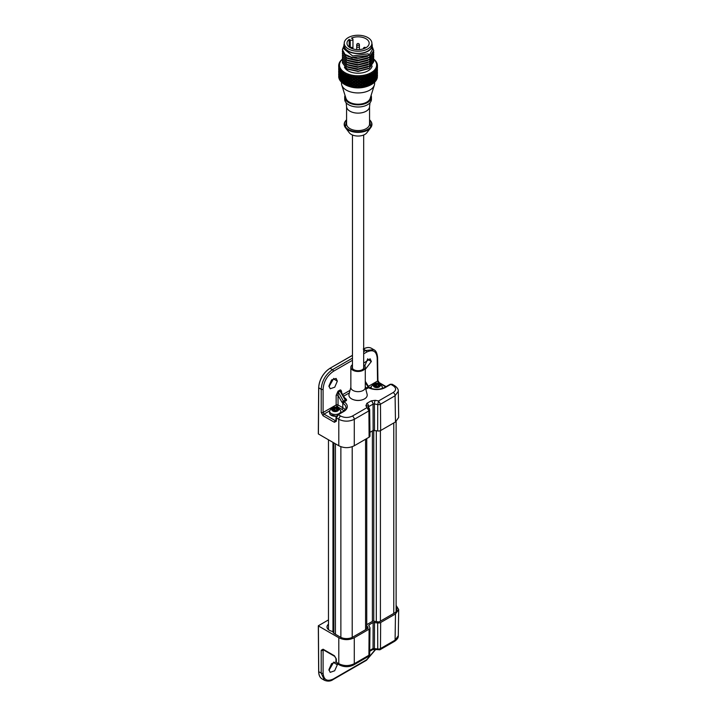 <?xml version="1.0" encoding="UTF-8"?>
<svg xmlns="http://www.w3.org/2000/svg" width="717" height="717" viewBox="0 0 717 717"><rect width="100%" height="100%" fill="white"/><g stroke="black" fill="none" stroke-linecap="round" stroke-linejoin="round"><path stroke-width="1.08" d="M338.998 75.787L338.89 77.508L340.252 77.508L339.455 76.88L340.674 77.033L339.643 76.71L339.338 75.276L339.643 76.71M341.695 70.813L339.338 72.525L339.634 73.959L341.229 73.77L339.634 74.998M338.809 74.962L338.72 73.501L338.72 75.204L339.957 75.24L338.881 74.819L340.243 74.774L339.455 74.129L340.674 74.29L339.634 73.959M338.989 73L339.804 72.955L338.747 72.381L339.347 72.587L339.186 74.398M339.455 74.129L339.186 72.677M339.992 73.681L339.643 72.256M340.665 73.206L341.919 73.242L340.485 74.353L341.229 73.77L340.225 73.501L340.665 73.206L340.243 71.834L339.849 72.094L340.225 73.501M341.901 70.633L340.674 71.548L339.643 71.234L339.652 69.612L339.643 71.234M340.001 70.974L341.238 71.082L339.455 71.386L339.195 69.979L339.455 71.386M343.461 72.381L341.265 73.869L341.919 73.242L340.96 73.026L341.48 72.722L340.978 71.404M340.503 71.673L340.96 73.026M341.355 70.92L340.647 70.589A19.368 11.185 0 0 1 339.894 69.567L340.243 70.822L340.647 70.589M342.412 59.108A19.368 11.185 0 0 0 342.027 59.43L341.659 59.744A19.368 11.185 0 0 0 341.579 59.825L341.624 59.861M339.535 63.177L339.275 62.971A19.368 11.185 0 0 1 339.831 61.922L340.064 61.572A19.368 11.185 0 0 1 340.127 61.483L340.387 61.133A19.368 11.185 0 0 1 341.247 60.147L341.579 59.825M339.275 62.971L339.132 63.347A19.368 11.185 0 0 0 339.096 63.437L338.98 63.804A19.368 11.185 0 0 0 338.747 64.897L338.711 65.283A19.368 11.185 0 0 0 338.702 65.372L338.693 65.749A19.368 11.185 0 0 0 338.8 66.851L338.881 67.228A19.368 11.185 0 0 0 338.899 67.317L338.711 65.767L338.702 67.165M339.007 67.694L339.437 68.76A19.368 11.185 0 0 1 339.007 67.694L338.899 67.317M339.437 68.76L339.634 69.128A19.368 11.185 0 0 0 339.679 69.217L339.634 69.128M342.816 72.65L341.83 72.542L342.376 72.256A19.368 11.185 0 0 1 341.337 71.333L341.023 71.01M342.376 72.256L342.78 72.56A19.368 11.185 0 0 0 342.878 72.632L342.78 72.56M343.291 72.928L343.909 74.075L344.59 73.734A19.368 11.185 0 0 1 343.291 72.928L342.878 72.632M344.59 73.734L345.074 73.994A19.368 11.185 0 0 0 345.191 74.057L345.074 73.994M345.684 74.299L346.419 75.375L347.216 74.962A19.368 11.185 0 0 1 345.684 74.299L345.191 74.057M347.216 74.962L347.763 75.168A19.368 11.185 0 0 0 347.906 75.222L347.763 75.168M348.462 75.41L349.287 76.405L350.165 75.903A19.368 11.185 0 0 1 348.462 75.41L347.906 75.222M350.165 75.903L350.774 76.056A19.368 11.185 0 0 0 350.918 76.092L350.774 76.056M351.527 76.226L352.414 77.14L353.356 76.549A19.368 11.185 0 0 1 351.527 76.226L350.918 76.092M353.356 76.549L354.001 76.629A19.368 11.185 0 0 0 354.153 76.647L354.001 76.629M354.79 76.719L355.722 77.544L356.69 76.853A19.368 11.185 0 0 1 354.79 76.719L354.153 76.647M356.69 76.853L357.344 76.871A19.368 11.185 0 0 0 357.514 76.88L357.344 76.871M358.159 76.88L359.1 77.606L360.068 76.818A19.368 11.185 0 0 1 358.159 76.88L357.514 76.88M360.068 76.818L360.723 76.773A19.368 11.185 0 0 0 360.884 76.764L360.723 76.773M361.52 76.701L362.443 77.337L363.385 76.45A19.368 11.185 0 0 1 361.52 76.701L360.884 76.764M363.385 76.45L364.012 76.343A19.368 11.185 0 0 0 364.164 76.316L364.012 76.343M364.783 76.19L365.652 76.728L366.53 75.76A19.368 11.185 0 0 1 364.783 76.19L364.164 76.316M366.53 75.76L367.122 75.581A19.368 11.185 0 0 0 367.265 75.536L367.122 75.581M366.754 74.989L368.628 75.814L367.265 75.536M367.83 75.357A19.368 11.185 0 0 0 369.434 74.756L369.963 74.523A19.368 11.185 0 0 0 370.089 74.469L369.963 74.523M370.59 74.227L371.289 74.613L371.98 73.475A19.368 11.185 0 0 1 371.764 73.609A19.368 11.185 0 0 1 370.59 74.227L370.089 74.469M342.43 59.26A18.57 10.719 0 0 0 346.428 73.394A18.57 10.719 0 0 0 371.2 72.623A18.57 10.719 0 0 0 373.754 59.305M338.693 65.749L338.8 66.851M340.252 69.325L339.06 69.101L338.89 67.712L338.881 69.334L340.252 69.325M341.238 71.082L340.243 70.822L341.238 71.082M340.423 69.092L339.652 69.612M339.06 71.808L338.881 70.356L338.881 72.059L340.243 72.023L339.186 71.646M338.747 72.381L339.957 72.489L338.881 72.059M338.8 72.211L338.72 70.75L338.72 72.471M338.989 73.035L338.881 74.819M339.06 74.559L338.881 73.098M339.571 75.975L338.72 75.204M339.06 77.284L338.881 75.85M339.356 75.339L339.195 77.131M339.455 76.88L339.186 75.437M339.858 77.597L339.356 78.001L339.652 79.408L339.643 77.75M340.001 79.157L341.238 79.255L340.234 78.987L340.225 77.293L340.234 78.987M340.665 78.7L341.919 78.727L340.96 78.511L340.485 77.104L341.229 76.531L340.225 76.253L341.91 75.984L339.849 77.579M341.48 72.722L342.735 72.704L340.485 74.353L340.951 75.76L342.726 75.402L340.647 76.997M341.919 73.242L339.84 74.828L340.225 76.253M340.665 75.948L340.225 74.532L339.275 74.299M341.471 75.428L340.96 74.048M342.412 74.882L343.649 74.792L342.161 76.047L342.726 75.402L341.812 75.222L342.412 74.882L341.821 73.555M341.265 73.869L341.812 75.222M345.8 73.528L343.201 75.464L343.649 74.792L342.798 74.667L344.698 74.156L343.909 74.075M342.188 73.358L342.798 74.667M348.345 74.64L346.419 75.375M351.178 75.473L349.287 76.405M354.225 76.02L352.414 77.14M360.723 76.145L362.443 77.337M363.824 75.715L365.652 76.728M368.628 75.814L369.434 74.756M369.416 73.976L371.289 74.613M371.98 73.475L372.437 73.197A19.368 11.185 0 0 0 372.544 73.125L372.437 73.197M377.008 68.043A19.368 11.185 0 0 0 377.043 67.954L376.855 68.42A19.368 11.185 0 0 1 376.3 69.477L376.855 68.42M377.16 67.586L377.393 66.493A19.368 11.185 0 0 1 377.16 67.586L377.043 67.954M376.622 66.116L377.429 66.116A19.368 11.185 0 0 0 377.429 66.018L377.429 66.116M377.097 64.198L377.339 64.548A19.368 11.185 0 0 1 377.438 65.641L377.429 66.018M377.259 64.163A19.368 11.185 0 0 0 377.232 64.073L377.133 63.705A19.368 11.185 0 0 0 376.694 62.63L376.506 62.262A19.368 11.185 0 0 0 376.452 62.173L376.237 61.823A19.368 11.185 0 0 0 375.493 60.811L375.197 60.47A19.368 11.185 0 0 0 375.116 60.389L374.803 60.058A19.368 11.185 0 0 0 373.754 59.135L373.306 58.821M372.965 72.847L373.548 73.161L374.113 71.969A19.368 11.185 0 0 1 372.965 72.847L372.544 73.125M374.113 71.969L374.471 71.646A19.368 11.185 0 0 0 374.561 71.566L374.471 71.646M374.892 71.243L375.332 71.512L375.753 70.257A19.368 11.185 0 0 1 374.892 71.243L374.561 71.566M377.411 66.869L377.438 68.321L376.344 68.671L377.429 68.178L377.429 66.511L377.366 67.936L376.219 68.232L377.294 67.792M338.738 67.523L339.795 67.918L338.711 67.389M338.774 68.025L338.809 69.477L338.693 68.267M338.809 69.477L339.957 69.755L338.881 69.334M339.697 67.273L338.89 67.712M338.989 70.248L339.804 70.203L338.72 69.719M338.702 69.863L338.711 68.411M338.702 72.623L338.711 71.153M338.702 75.348L338.711 73.896M369.443 85.44L368.628 85.009L367.821 86.049A19.368 11.185 0 0 0 369.443 85.44L369.972 85.206A19.368 11.185 0 0 0 370.08 85.162L370.581 84.929A19.368 11.185 0 0 0 371.764 84.292L371.2 84.624L371.764 84.292A19.368 11.185 0 0 0 371.998 84.158L371.289 83.808L370.581 84.929M367.821 86.049L366.79 85.762L368.081 84.705L367.158 84.167L366.235 85.26L365.222 84.839L366.79 85.762M366.548 86.443L365.652 85.923L364.765 86.882A19.368 11.185 0 0 0 366.548 86.443L367.14 86.273A19.368 11.185 0 0 0 367.256 86.237M364.765 86.882L363.824 86.488L365.052 85.565L364.048 84.929L363.062 85.923L362.193 85.413L363.824 86.488M363.394 87.142L362.443 86.533L361.511 87.393A19.368 11.185 0 0 0 363.394 87.142L364.03 87.026A19.368 11.185 0 0 0 364.155 87.008M361.511 87.393L360.687 86.927M360.077 87.51L359.1 86.802L358.142 87.573A19.368 11.185 0 0 0 360.077 87.51L360.732 87.465A19.368 11.185 0 0 0 360.866 87.456M358.142 87.573L357.451 87.089M356.707 87.546L355.722 86.739L354.781 87.411A19.368 11.185 0 0 0 356.707 87.546L357.362 87.564A19.368 11.185 0 0 0 357.496 87.564M354.781 87.411L354.073 87.277L354.359 86.721L354.431 87.429M353.364 87.241L352.414 86.327L351.518 86.909A19.368 11.185 0 0 0 353.364 87.241L354.01 87.322A19.368 11.185 0 0 0 354.144 87.34M351.518 86.909L350.846 86.703L351.312 86.192L351.222 86.9M350.174 86.605L349.287 85.601L348.444 86.094A19.368 11.185 0 0 0 350.174 86.605L350.783 86.748A19.368 11.185 0 0 0 350.909 86.775M348.444 86.094L347.835 85.825L348.462 85.368L348.229 86.058M347.225 85.655L346.419 84.57L345.675 84.982A19.368 11.185 0 0 0 347.225 85.655L347.781 85.861A19.368 11.185 0 0 0 347.888 85.906M345.675 84.982L345.137 84.651L345.908 84.274L345.531 84.929M345.083 84.696L343.909 83.271L343.282 83.611A19.368 11.185 0 0 0 344.366 84.292A19.368 11.185 0 0 0 344.599 84.427M343.282 83.611L342.825 83.235L343.721 82.93L343.21 83.539M342.843 83.271L341.83 81.729L341.328 82.016A19.368 11.185 0 0 0 342.385 82.957M341.328 82.016L340.978 81.595L341.973 81.397L341.346 81.944M341.068 81.639L339.894 80.25A19.368 11.185 0 0 0 340.647 81.281M339.804 79.865L339.007 78.368A19.368 11.185 0 0 0 339.446 79.462M339.105 77.983L338.693 76.432A19.368 11.185 0 0 0 338.8 77.553M338.971 76.056L338.747 75.581M344.366 84.292L344.94 84.624A18.57 10.719 0 0 0 371.2 84.624M370.08 85.162L369.488 84.74L370.806 83.557L370.546 82.84L372.49 83.405L373.145 82.15L372.679 81.469L374.516 81.846L375.027 80.528L374.364 79.91L376.04 80.107L376.031 78.485L375.618 79.856L374.364 79.91L376.022 80.591A19.368 11.185 0 0 0 376.067 80.519L375.242 80.313M369.506 84.74L370.106 85.171M369.631 85.386L369.488 84.74M370.806 83.557L369.99 83.109L369.165 84.292L368.036 83.979L369.309 84.714M368.081 84.705L368.036 83.979L369.479 82.822L368.601 82.312L367.713 83.477L366.647 83.1L368.628 85.009M366.826 85.762L367.346 86.246M366.808 86.407L366.629 85.717M365.052 85.565L366.584 83.826L365.616 83.226L364.648 84.292L363.707 83.817L365.652 85.923M363.886 86.506L364.299 87.026M363.725 87.133L363.689 86.434M361.807 86.103L360.759 85.368L359.737 86.264L360.794 87.008L361.807 86.103L363.438 84.525L362.408 83.826L361.386 84.794L360.606 84.239L362.193 85.413L362.443 86.533M360.803 86.999L361.072 87.492M360.472 87.546L360.579 86.865M359.737 86.264L359.038 85.664L359.1 86.802M357.55 87.017L357.747 87.626M357.138 87.617L357.353 87.062M356.358 86.264L357.425 87.115L358.446 86.309L357.389 85.466L356.358 86.264L355.847 85.601L355.722 86.739M355.273 86.04L354.037 85.233L353.033 85.923L354.073 86.882L355.847 85.601L354.359 86.721M353.839 87.357L354.162 86.829M356.322 83.548L357.38 84.445L358.428 83.593L357.371 82.733L356.322 83.548L355.82 82.894L352.728 85.224L352.414 86.327M353.033 85.923L352.728 85.224L351.312 86.192M350.667 86.775L351.115 86.255M342.161 76.047L342.789 77.391L347.073 75.384L345.585 76.844L346.392 78.072L349.779 76.361L348.345 77.965L349.26 79.103L352.728 77.042L351.402 78.798L352.388 79.838L354.261 78.619L352.997 80.456L354.019 81.451L355.82 80.134L349.779 84.534L349.287 85.601M349.86 85.251L350.846 86.309L351.796 85.708L350.81 84.66L348.462 85.368M347.718 85.87L348.713 84.92L347.799 83.772L346.938 84.274L347.073 83.557L346.419 84.57M354.243 76.253L354.073 77.078L353.033 77.75L352.728 77.042L349.824 79.784L350.792 80.887L352.701 79.748L345.908 84.274M351.151 75.706L350.846 76.513L349.86 77.086L349.779 76.361L346.911 78.798L347.781 79.999L349.753 79.058L343.909 83.271M344.357 83.02L345.128 84.256L345.908 83.835L345.101 82.598L343.721 82.93M341.74 81.371L340.978 81.2L341.48 80.904L342.735 80.878L341.83 81.729M342.188 81.523L342.825 82.831L343.479 82.482L342.798 81.173L342.188 81.523L342.735 80.878L341.821 80.707L343.649 80.277L341.973 81.397M348.265 74.864L343.183 78.198L343.64 77.526L341.812 77.974L343.64 77.526L339.894 80.25M340.978 81.2L340.503 79.838L341.238 79.255L340.243 80.008M339.652 79.802L340.665 79.695M338.89 77.911L339.508 77.857M339.741 77.839L338.89 77.508M340.476 79.65L339.652 79.408M341.919 78.727L342.726 78.153L341.471 78.18L340.951 76.791M341.48 80.904L340.96 79.542M341.265 79.345L341.821 80.707M342.412 80.367L341.812 79.013M344.33 77.544L345.092 78.816L347.046 78.081L343.649 80.277L342.798 80.143L344.68 79.605L343.201 80.949L343.909 82.249L345.827 81.621L345.101 82.598M342.161 78.798L342.798 80.143M341.256 76.594L341.812 77.974M345.675 73.743L341.91 75.984L340.951 75.76M342.403 77.615L341.812 76.253M343.461 77.006L342.798 75.688M343.201 75.464L343.891 76.764M344.635 76.352L343.909 75.088M344.357 74.855L345.101 76.092M345.908 75.652L345.128 74.46M345.585 76.844L345.827 76.136L343.64 77.526L342.789 77.391M347.261 77.57L346.419 76.396M346.938 76.11L347.799 77.266M348.713 76.737L347.835 75.635M348.345 77.965L348.372 77.248L346.392 78.072M350.21 78.511L349.278 77.427M349.86 77.086L350.81 78.144M351.796 77.526L350.846 76.513M351.402 78.798L351.213 78.081L349.26 79.103M353.409 79.148L352.414 78.153M354.861 78.144L355.847 77.427L354.037 78.718L355.076 77.992L354.073 77.078M353.033 77.75L354.037 78.718M357.451 76.477L357.425 77.319L356.358 78.09L355.847 77.427L355.713 78.556L354.664 79.309L354.261 78.619L352.388 79.838M354.664 79.309L355.686 80.241L356.743 79.453L355.713 78.556M356.743 79.453L357.425 78.843L357.38 79.981L356.322 80.797L355.82 80.134L355.686 81.272L354.637 82.043L355.686 82.993L357.407 81.586L357.371 82.733M356.358 78.09L357.389 78.96L358.446 78.126L357.425 77.319M358.446 78.126L359.038 77.49L359.092 78.628L358.025 79.479L357.425 78.843M358.025 79.479L359.065 80.313L360.122 79.417L359.092 78.628M360.122 79.417L361.807 77.92L360.794 77.212L359.737 78.099L360.759 78.852M360.481 78.646L360.75 79.883L359.692 80.806L359.002 80.205L359.065 81.344L358.007 82.222L359.065 83.064L360.588 81.496L362.166 82.706L362.408 83.826M359.737 78.099L359.038 77.49M360.687 76.378L360.794 77.212M361.807 77.92L362.193 77.23L362.435 78.35L361.386 79.318L360.606 78.745L362.166 79.945L363.438 79.04L362.435 78.35M361.386 79.318L362.408 80.044M363.438 79.04L365.052 77.382L364.084 76.773L363.062 77.759L364.048 78.422M363.062 77.759L362.193 77.23L363.707 78.332L364.039 79.444L363.026 80.474L362.166 79.945L362.408 81.075L361.368 82.061L362.408 82.796L363.698 81.084L365.616 83.226M363.842 75.948L364.084 76.773M365.052 77.382L365.222 76.665L365.643 77.75L364.648 78.816L363.707 78.332L365.195 79.381L366.584 78.341L365.643 77.75M364.648 78.816L365.616 79.444M366.584 78.341L368.081 76.522L367.194 76.002L366.235 77.095L367.158 77.66M366.235 77.095L365.222 76.665L367.149 78.682L366.199 79.811L365.195 79.381L365.616 80.474L364.63 81.559L365.616 82.195L366.629 80.367L368.601 82.312M366.817 75.213L367.194 76.002M368.081 76.522L368.036 75.796L368.628 76.836L367.713 77.992L366.647 77.615L368.009 78.52L369.479 77.328L368.628 76.836M367.713 77.992L368.601 78.529M369.479 77.328L369.318 76.611L369.99 76.594L368.036 75.796L369.99 77.624L369.13 78.843L368.009 78.52L368.601 79.56L367.696 80.743L368.601 81.281L369.309 79.363L369.972 80.376L369.13 81.595L369.99 82.079L370.797 80.851L370.528 80.143L371.263 81.12L370.483 82.356L371.281 82.796L372.024 81.541L371.648 80.851L372.464 81.783L371.756 83.038L372.49 83.405M369.524 74.201L370.017 74.935L369.165 76.119M369.99 76.594L370.806 75.375L370.017 74.935M370.806 75.375L370.546 74.667L371.281 75.635L370.483 76.88L369.318 76.611L370.528 77.391L371.263 77.328L370.483 76.88M371.263 77.328L372.024 76.047L371.281 75.635M372.024 76.047L371.648 75.366L372.464 75.267L373.145 73.968L372.679 73.295L373.548 73.161M371.89 72.919L372.49 73.609L371.756 74.873L370.546 74.667L372.455 76.298L371.72 77.597L370.528 77.391L371.263 78.368L370.474 79.632L369.309 79.363L370.797 78.09L369.99 77.624M371.756 74.873L372.464 75.267M372.508 73.188L373.539 74.183L372.876 75.509L373.53 75.885L374.14 74.532L373.539 74.183M373.638 71.234L375.332 71.512M375.556 70.033L377.017 70.105L377.025 68.447L376.775 69.854M376.228 67.972L377.025 68.447M377.196 68.76L377.142 70.266L375.95 70.49L377.017 70.105M377.142 70.266L377.294 68.814M376.219 68.232L377.429 68.178M377.438 67.237L377.429 66.511M338.845 70.517L338.8 69.334M371.998 84.158L372.446 83.88A19.368 11.185 0 0 0 372.535 83.826L371.845 83.468M377.411 75.043L377.187 76.782M377.16 78.287A19.368 11.185 0 0 0 377.393 77.176L376.837 78.691M376.712 79.04L377.008 78.727A19.368 11.185 0 0 0 377.034 78.655L376.183 78.538L377.025 78.243L377.017 76.62L376.775 78.028L375.556 78.207L376.595 77.884L376.586 76.208L376.595 77.884M376.3 80.17A19.368 11.185 0 0 0 376.864 79.103L375.923 80.546M375.332 80.698L374.883 81.944A19.368 11.185 0 0 0 375.762 80.94M374.122 82.652L373.548 82.356L372.957 83.539A19.368 11.185 0 0 0 374.122 82.652L374.48 82.33A19.368 11.185 0 0 0 374.552 82.267L373.781 81.98M372.957 83.539L372.508 83.826M372.096 84.095L371.639 83.459M371.756 83.038L370.546 82.84L371.289 83.808M369.165 84.292L370.017 84.74M369.479 82.822L369.318 82.105L369.99 83.109M367.713 83.477L368.628 83.997M366.584 83.826L366.647 83.1L367.158 84.167M366.235 85.26L367.194 85.798M364.648 84.292L365.643 84.911M363.438 84.525L363.707 83.817L364.048 84.929M363.062 85.923L364.084 86.569M361.386 84.794L362.435 85.511M360.122 84.902L359.065 84.095L358.025 84.965L359.092 85.78L360.606 84.239L360.759 85.368M359.692 83.557L360.75 84.337L361.78 83.387L360.741 82.634L359.692 83.557L359.002 82.957L359.065 84.095M358.025 84.965L357.425 84.328L357.389 85.466M358.446 86.309L359.038 85.664M356.743 84.938L355.686 84.032L354.664 84.785L355.713 85.717L357.425 84.328M355.058 83.459L354.019 82.491L352.997 83.208L354.028 84.203L355.82 82.894L355.686 84.032M354.664 84.785L354.261 84.104L354.037 85.233M355.076 86.174L355.847 85.601M351.796 85.708L354.028 84.203M353.409 84.633L352.388 83.62L351.402 84.274L352.414 85.314M352.997 83.208L352.701 82.509L352.388 83.62M351.402 84.274L351.213 83.566L350.81 84.66M348.713 84.92L351.778 82.993L350.792 81.917L349.824 82.536L349.753 81.819L348.345 83.45L349.278 84.579M350.21 84.006L349.26 82.894M348.345 83.45L348.372 82.733L347.799 83.772M346.938 84.274L347.835 85.431M345.908 83.835L348.695 82.204L347.781 81.03L346.911 81.55L347.046 80.842L345.585 82.33L346.419 83.548M347.261 83.064L346.392 81.855M345.585 82.33L345.827 81.621L345.101 81.568L345.89 81.111L345.092 79.856L344.33 80.295L344.68 79.605L343.882 79.515L344.626 79.085L343.882 77.794M345.711 84.283L345.128 84.256M344.635 81.837L343.891 80.546M343.506 82.93L342.825 82.831M343.461 79.757L342.789 78.431M343.183 78.198L343.882 79.515M345.89 78.359L345.101 77.113M346.911 78.798L347.046 78.081L345.567 79.578L346.392 80.824L348.354 79.981L347.781 81.03M348.695 79.444L347.79 78.287M349.824 79.784L349.753 79.058L348.328 80.707L349.251 81.855L351.196 80.824L350.792 81.917M351.778 80.241L350.801 79.175M352.997 80.456L352.701 79.748L351.384 81.532L352.388 82.589L354.243 81.362L354.019 82.491M355.058 80.707L354.028 79.748M356.322 80.797L357.371 81.693L358.428 80.842L357.38 79.981M358.428 80.842L359.002 80.205M359.692 80.806L360.741 81.595L361.78 80.636L360.75 79.883M361.78 80.636L362.166 79.945L363.698 81.084L364.03 82.195L363.026 83.226L362.166 82.706L363.707 83.817L365.025 82.849L364.03 82.195M363.026 80.474L364.03 81.155L365.025 80.098L364.039 79.444M365.025 80.098L365.195 79.381L366.629 80.367L367.14 81.433L366.199 82.563L365.195 82.132L366.647 83.1L368.063 81.998L367.14 81.433M366.199 79.811L367.14 80.403L368.063 79.237L367.149 78.682M368.063 79.237L368.009 78.52L371.648 80.851L372.455 80.752L373.136 79.444L372.661 78.771L373.53 78.637L374.14 77.284L373.53 76.916L372.867 78.252L373.53 78.637M369.13 78.843L369.972 79.336M370.797 78.09L370.528 77.391L372.446 78.01L373.136 76.692L372.455 76.298M370.474 79.632L371.263 80.08L372.015 78.798L371.003 77.696L371.72 77.597M371.989 77.75L372.446 78.01M373.136 76.692L372.661 76.02L373.53 75.885M372.876 75.509L371.648 75.366L373.53 76.916M374.14 74.532L373.575 73.896L374.489 73.708L375.027 72.345L374.516 72.05L373.924 73.376L374.489 73.708M373.924 73.376L372.679 73.295L374.355 74.46L375.323 74.227L375.78 72.829L375.332 72.534L374.821 73.914L373.575 73.896L374.489 74.738L373.907 76.101L374.48 76.459L375.018 75.07L374.489 74.738M373.826 71.422L374.516 72.05M375.78 72.829L375.018 72.256L376.031 71.969L376.398 70.562L375.618 71.691L374.364 71.736L376.022 73L375.753 74.532L376.022 73M374.821 73.914L375.323 74.227M375.018 75.07L374.355 74.46L375.323 75.267L374.812 76.665L375.323 76.988L375.323 75.267M373.907 76.101L372.661 76.02L373.566 76.638L374.48 76.459M374.14 77.284L373.566 76.638L374.48 77.49L373.907 78.852L372.661 78.771L373.53 79.668L372.876 80.985L371.648 80.851L373.548 82.356M373.907 78.852L374.489 79.202L375.018 77.83L374.48 77.49M375.018 77.83L374.355 77.212L375.323 76.988M374.812 76.665L373.566 76.638L375.323 78.019L374.821 79.39L373.575 79.381L374.489 79.202M375.6 74.416L374.355 74.46L376.022 75.76L375.6 77.167L376.022 77.463L376.022 75.76M376.864 71.046L376.766 72.587L375.547 72.758L376.586 72.426L376.595 70.723L376.586 72.426M376.255 72.148L375.018 72.256M375.296 69.764L376.595 70.723M376.766 72.587L377.017 71.135M377.384 69.182L377.357 70.669L376.219 70.956L377.294 70.517M377.357 70.669L377.438 69.37M375.699 80.869L375.009 80.358M374.14 82.572L373.566 81.998M373.145 82.15L372.464 81.783M370.483 82.356L371.281 82.796M372.024 81.541L371.263 81.12M369.13 81.595L369.99 82.079M370.797 80.851L369.972 80.376M368.063 81.998L368.009 81.272L368.601 81.281M369.47 80.08L368.601 79.56M367.696 80.743L367.14 80.403M366.199 82.563L367.149 83.145M365.025 82.849L365.616 82.195M366.575 81.084L365.616 80.474M364.63 81.559L364.03 81.155M363.026 83.226L364.039 83.907M361.78 83.387L362.408 82.796M363.42 81.783L362.408 81.075M361.368 82.061L360.588 81.496L360.741 82.634M360.113 82.159L359.065 81.344M358.007 82.222L357.407 81.586M358.428 83.593L359.002 82.957M356.734 82.195L355.686 81.272M354.637 82.043L354.019 81.451M351.778 82.993L352.388 82.589M353.4 81.89L352.388 80.869M351.384 81.532L350.792 80.887M349.824 82.536L350.801 83.629M348.695 82.204L349.251 81.855M350.201 81.254L349.251 80.134M348.328 80.707L348.354 79.981L347.781 79.999M346.911 81.55L347.79 82.742M345.89 81.111L346.392 80.824M347.252 80.313L346.392 79.103M345.567 79.578L345.818 78.87L345.092 79.856M344.33 80.295L345.101 81.568M344.626 79.085L345.092 78.816M372.867 78.252L371.639 78.108L374.364 79.91L375.332 79.686L375.78 78.314L375.323 78.019M372.015 78.798L373.136 79.444M372.446 79.049L371.72 80.349L372.455 80.752M371.72 80.349L371.263 80.08M372.876 80.985L373.539 81.344L374.14 80.026L373.575 79.381L375.027 80.528M373.53 79.668L374.14 80.026M374.821 79.39L375.332 79.686M375.78 78.314L375.018 77.741L376.022 77.463M375.6 77.167L374.355 77.212L376.398 78.745M375.771 75.581L375.018 75.007L376.022 74.72M375.493 75.384L374.641 74.693L376.586 75.177L376.586 73.457L376.246 74.9M377.196 71.494L377.133 73.017L375.95 73.242L377.008 72.856M377.133 73.017L377.294 71.557M377.411 69.603L377.438 71.073L376.344 71.422L377.429 70.92M377.411 72.354L377.438 73.806L376.344 74.156L377.429 73.663L377.429 71.96L377.357 73.421L376.219 73.708L377.294 73.268M377.366 76.11L377.429 74.685L377.366 76.11L376.219 76.405L377.294 75.975L377.294 74.308L377.294 75.975M376.568 76.683L377.429 76.307L377.393 74.667M377.142 75.742L375.95 75.975L377.017 75.599L377.008 73.896L376.766 75.339L375.547 75.509L376.586 75.177M376.255 77.624L375.018 77.741L376.031 78.485M374.489 80.223L373.924 81.541L372.679 81.469L373.539 81.344M373.924 81.541L374.516 81.846M377.339 70.947L377.241 71.521M373.145 73.968L372.49 73.609M366.27 86.658A16.563 9.563 180 0 1 349.869 86.658M374.364 85.09L370.16 98.39A12.288 7.098 0 0 1 366.763 102.128A12.288 7.098 180 0 1 354.404 103.884A12.288 7.098 180 0 1 345.979 98.39L341.767 85.09A16.563 9.563 180 0 0 353.131 92.502A16.563 9.563 180 0 0 369.784 90.136A16.563 9.563 0 0 0 374.364 85.09A16.563 9.563 0 0 0 374.632 83.369L374.632 82.141M341.767 85.09A16.563 9.563 180 0 1 341.498 83.369L341.498 82.186M371.433 97.109L371.433 99.296A13.363 7.717 0 0 1 367.516 104.745A13.363 7.717 180 0 1 352.952 106.421A13.363 7.717 180 0 1 344.707 99.296L344.707 97.109A13.363 7.717 180 0 0 352.952 104.243A13.363 7.717 180 0 0 367.516 102.567A13.363 7.717 0 0 0 371.433 97.109A13.363 7.717 0 0 0 371.101 95.415M344.707 97.109A13.363 7.717 180 0 1 345.038 95.415M346.141 102.764L346.607 106.923A11.49 6.632 180 0 0 354.019 112.703A11.49 6.632 180 0 0 366.19 111.189A11.49 6.632 0 0 0 369.533 106.923L369.999 102.764M369.56 106.708L369.56 123.951A11.49 6.632 0 0 1 366.19 128.639A11.49 6.632 180 0 1 353.669 130.073A11.49 6.632 180 0 1 346.58 123.951L346.58 106.708M370.564 120.895A13.865 8.004 180 0 1 370.779 127.581L366.88 132.717A9.617 5.557 0 0 1 364.872 134.42A9.617 5.557 180 0 1 349.26 132.717L345.361 127.581A13.865 8.004 180 0 1 345.576 120.895M363.68 366.288A5.888 3.397 180 0 1 363.949 367.337A5.888 3.397 180 0 1 362.228 369.721A5.888 3.397 180 0 1 355.829 370.456A5.888 3.397 180 0 1 352.181 367.337A5.888 3.397 180 0 1 352.459 366.288M352.459 364.693A7.215 4.168 0 0 0 350.855 367.31A7.215 4.168 0 0 0 355.309 371.164A7.215 4.168 0 0 0 363.169 370.259A7.215 4.168 0 0 0 365.285 367.31A7.215 4.168 0 0 0 363.68 364.693M350.855 367.31L350.855 387.494A7.215 4.168 0 0 0 352.97 390.442A7.215 4.168 0 0 0 363.169 390.442A7.215 4.168 0 0 0 365.285 387.494L365.285 367.31M350.855 387.189L349.018 394.359A9.151 5.288 180 0 0 351.599 398.867A9.151 5.288 0 0 0 362.184 399.853A9.151 5.288 0 0 0 367.122 394.359L365.285 387.189M354.028 399.871A8.147 4.705 0 0 0 362.103 399.871M365.285 382.475L368.628 387.736L365.778 389.098M344.877 398.338A1.335 0.771 -60 0 0 345.164 398.222C346.732 399.468 346.983 400.346 345.944 400.839L344.133 401.887L343.479 401.17L341.866 402.094L338.039 395.39L338.307 392.109A1.335 0.771 60 0 1 338.03 391.186L336.148 395.39A1.335 0.762 180 0 1 338.039 395.39L338.039 404.953A1.335 0.762 0 0 0 336.148 404.953A1.335 0.771 -120 0 0 337.098 406.575A1.335 0.771 120 0 0 338.039 404.953L342.771 407.677A10.701 6.175 180 0 1 345.146 409.757M366.817 388.784A1.335 0.771 60 0 1 366.154 388.076L365.527 388.121M338.03 391.186L339.733 390.2C340.674 389.537 341.319 390.209 341.659 392.208A1.335 0.771 179.1 0 0 341.417 392.405M365.285 369.38L371.352 361.511L370.124 358.796L363.68 363.134M328.933 385.997L330.223 388.757L334.74 387.189L337.34 381.148L336.121 378.433L331.577 379.911L328.933 385.997M341.866 402.094L343.147 403.483L344.133 401.887A12.081 6.973 180 0 1 343.748 411.513L338.281 414.677A1.335 0.771 -120 0 0 337.608 414.605L343.084 411.45A1.335 0.771 -120 0 1 343.748 411.513M337.608 414.605L335.995 417.366A1.335 0.771 0.9 0 0 336.381 417.921L338.281 414.677L340.683 416.066C344.59 417.912 348.489 417.912 352.397 416.066L367.014 407.623L368.905 410.877A2.662 1.533 0 0 0 369.685 409.783A2.662 1.533 0 0 0 369.685 409.739M352.459 358.133L332.446 369.685C325.617 374.399 321.861 380.924 321.198 389.259L318.742 387.834L318.393 433.964L338.8 445.75C343.963 448.277 349.125 448.277 354.288 445.75L354.288 419.32C349.125 421.757 343.963 421.757 338.8 419.32L336.381 417.921L336.336 421.229L334.427 422.304L323.071 415.752L321.198 412.49A1.335 0.762 180 0 0 323.089 412.49L336.148 404.953L336.148 395.39M354.288 445.75L369.103 437.191A2.94 1.694 180 0 0 369.963 435.981L369.685 409.783L368.215 406.557A2.671 2.07 -30.1 0 0 365.903 405.714L366.871 403.348L371.164 400.866A2.671 1.542 60 0 1 373.055 404.119L374.417 403.94A2.671 0.69 -79.1 0 1 375.269 400.31L378.576 400.946L377.742 404.576A2.662 1.533 0 0 0 380.467 404.209L378.576 400.946L393.194 392.513C396.402 390.263 396.402 388.005 393.194 385.746L390.783 384.357L392.118 384.231L394.529 385.621A2.671 1.542 120 0 0 393.194 385.746M365.903 405.714L367.014 407.623L369.551 409.308L369.336 408.484M368.439 407.39L368.762 406.602A2.671 1.542 -120 0 0 366.871 403.348M369.927 432.351L373.127 430.505L373.055 404.119L368.762 406.602L368.771 407.516M394.529 385.621C397.209 387.467 398.464 389.34 398.293 391.231L395.085 395.766L380.467 404.209L380.664 430.523A2.94 1.694 180 0 1 377.653 430.926L373.127 430.505M380.664 430.523L395.479 421.963L398.688 417.437L398.293 391.231M364.81 365.84L367.776 358.742M328.986 386.705L333.763 378.379M363.259 349.062C366.414 347.306 369.13 347.037 371.406 348.283L373.808 349.672L365.76 350.452L363.68 351.653M392.127 384.231L390.12 384.294A1.335 0.771 60 0 1 390.783 384.357L385.316 387.521A12.081 6.973 180 0 1 368.628 387.736L369.533 388.247M371.702 388.623A5.611 3.235 180 0 1 371.164 387.243A5.611 3.235 180 0 1 371.236 386.705L373.288 384.222C376.04 382.125 379.051 382.959 382.304 386.705A5.611 3.235 180 0 1 382.385 387.243A5.611 3.235 180 0 1 381.847 388.623M374.364 384.249A3.406 1.963 180 0 1 379.185 384.249A3.406 1.963 180 0 1 379.185 387.028A3.406 1.963 180 0 1 374.364 387.028A3.406 1.963 180 0 1 374.364 384.249M378.576 385.172L378.576 386.687L379.239 385.262L377.438 384.213L374.964 384.599L374.301 386.024A2.554 1.479 180 0 0 374.964 386.687A2.554 1.479 180 0 0 376.111 387.063A2.554 1.479 0 0 0 378.576 386.687L378.576 386.687A2.554 1.479 0 0 0 379.239 385.262A2.554 1.479 0 0 0 378.576 384.599A2.554 1.479 0 0 0 377.438 384.213A2.554 1.479 0 0 0 374.964 384.599A2.554 1.479 0 0 0 374.301 386.024L375.484 386.956M378.818 386.508L378.979 386.042M379.069 385.916L379.239 385.262M375.717 384.671L375.717 386.83A0.851 0.493 0 0 0 375.305 386.848M375.717 386.83L375.86 386.848A0.851 0.493 0 0 0 376.559 386.732L376.667 386.687A0.851 0.493 180 0 1 378.011 386.893L378.038 386.92M374.758 385.387L374.57 386.346M374.964 384.599L374.731 385.244M328.476 624.22A8.219 4.741 0 0 0 326.997 627.052A8.219 4.741 0 0 0 332.518 631.417L332.858 631.668A6.157 3.558 0 0 0 334.633 633.81L340.297 637.081A8.828 5.1 0 0 0 352.791 637.081L367.794 628.424A1.084 0.627 180 0 0 368.108 627.993A1.084 0.627 180 0 0 368.054 627.778L366.745 625.529M366.745 624.659L372.983 621.056L378.235 621.899A1.084 0.627 180 0 0 379.347 621.747L394.35 613.089A8.828 5.1 0 0 0 396.94 609.611A8.828 5.1 0 0 0 396.125 607.344M369.067 626.147L369.085 624.83L368.762 625.618L369.085 624.83L373.127 622.49L377.653 622.921A2.94 1.694 0 0 0 380.664 622.508L395.479 613.949L398.688 609.54L396.125 605.417M368.762 625.618L369.82 627.438A2.94 1.694 0 0 1 369.963 627.993A2.94 1.694 0 0 1 369.103 629.176L354.288 637.736C349.125 640.263 343.963 640.263 338.8 637.736L318.393 625.95L318.733 671.462M318.393 625.735L328.476 619.909M328.978 670.323L333.772 662.06M318.312 625.842L318.662 671.569C318.733 675.136 319.872 677.574 322.058 678.909A16.034 9.258 120 0 1 318.742 671.686L321.198 673.102L321.198 650.274L323.071 649.208L334.427 655.768L336.336 659.013L336.381 662.311L338.8 663.7C343.963 666.165 349.125 666.165 354.288 663.7L354.288 637.736M338.8 637.736L338.8 663.7A2.671 1.542 120 0 0 339.347 664.91C344.25 667.276 349.045 667.276 353.732 664.91L353.732 664.91A2.671 1.542 60 0 0 354.288 663.7L368.905 655.266L368.377 656.458L369.685 654.191A2.662 1.533 180 0 1 368.905 655.266L369.103 629.176M336.004 661.988L331.541 663.673L328.933 669.615L330.17 672.349L334.669 670.771L337.34 664.767L337.223 663.682M374.498 622.311L374.417 648.32A2.671 0.69 -79.1 0 0 374.758 649.468L379.893 649.808L380.467 648.589L395.085 640.156L398.293 635.746C398.464 637.637 397.209 639.51 394.529 641.356L394.529 641.356A2.671 1.542 60 0 0 395.085 640.156L395.479 613.949M380.664 622.508L380.467 648.589A2.662 1.533 180 0 1 377.742 648.966L378.576 649.665M377.653 622.921L377.742 648.966L373.055 648.509A2.671 1.542 60 0 1 372.499 649.71L369.721 651.314M323.618 649.969L323.089 650.274L323.089 673.102A1.335 0.789 180 0 1 321.198 673.102L324.46 680.29C327.75 681.58 330.636 681.338 333.118 679.546L366.432 660.312L375.565 649.62M335.995 661.773L336.381 662.311A1.335 0.771 179.1 0 1 335.995 661.773L335.941 658.475A1.335 0.771 -0.9 0 0 336.336 659.013M329.596 411.235A5.611 3.235 180 0 1 329.677 410.707L331.72 408.224C334.481 406.127 337.483 406.951 340.745 410.707A5.611 3.235 180 0 1 340.817 411.235A5.611 3.235 180 0 1 339.177 413.53A5.611 3.235 180 0 1 333.055 414.229A5.611 3.235 180 0 1 329.596 411.235L329.596 413.028A5.611 3.235 0 0 0 330.519 414.811A5.611 3.235 0 0 0 336.246 416.21L330.519 414.811M332.796 408.251A3.406 1.963 180 0 1 337.617 408.251A3.406 1.963 180 0 1 337.617 411.029A3.406 1.963 180 0 1 332.796 411.029A3.406 1.963 180 0 1 332.796 408.251M333.916 410.958L333.405 410.662A2.554 1.479 180 0 0 334.543 411.065A2.554 1.479 0 0 0 337.017 410.68L337.017 410.68A2.554 1.479 0 0 0 337.671 409.255A2.554 1.479 0 0 0 337.017 408.591A2.554 1.479 0 0 0 335.87 408.215A2.554 1.479 0 0 0 333.396 408.591A2.554 1.479 0 0 0 332.742 410.016L333.405 410.662A2.554 1.479 180 0 1 332.742 410.016L332.742 410.016M337.017 410.68L337.671 409.255L335.87 408.215L333.396 408.591L332.912 410.258M337.501 409.909L337.671 409.255M334.149 408.672L334.149 410.832A0.851 0.493 0 0 0 333.737 410.841M334.149 410.832L334.292 410.841A0.851 0.493 0 0 0 334.991 410.733L335.099 410.68A0.851 0.493 180 0 1 336.452 410.895L336.47 410.922M333.19 409.389L333.002 410.348M333.396 408.591L333.163 409.237M339.733 390.2A1.335 0.771 -120 0 0 340.01 391.123L341.086 391.84L345.2 398.876L345.271 400.131A1.335 0.771 -120 0 0 345.944 400.839M343.479 74.299L342.825 73.035M340.96 78.511L341.471 78.18M372.132 66.009A14.161 8.174 0 0 1 368.081 70.822A14.161 8.174 180 0 1 344.411 67.21M373.754 57.333L369.156 64.154L358.061 67.075L346.974 64.691L342.385 58.427M373.754 59.52L369.156 66.331L358.07 69.253L346.974 66.878L342.385 60.604M373.754 61.698L369.165 68.509L358.07 71.44L346.974 69.056L342.385 62.791M367.722 67.111L357.604 69.567L347.754 67.273M367.722 62.746L357.604 65.211L347.754 62.908M367.722 64.924L357.604 67.389L347.754 65.095M373.674 56.249L373.754 57.199L369.156 63.876L358.061 66.806L346.974 64.422L342.376 58.292L342.475 57.333M373.674 58.427L373.754 59.386L369.156 66.063L358.07 68.984L346.974 66.6L342.376 60.47L342.475 59.52M373.674 60.604L373.754 61.563L369.165 68.24L358.07 71.162L346.974 68.787L342.376 62.657L342.475 61.698M367.722 60.56L357.604 63.024L347.754 60.73M343.909 45.816L342.376 49.563L345.02 54.393L352.065 57.521L369.165 55.424L352.065 57.799L345.02 54.662L342.385 49.697M373.754 50.79L369.165 57.602L358.07 60.533L346.974 58.149L342.385 51.884M373.754 52.968L369.165 59.78L358.07 62.711L346.974 60.336L342.385 54.062M373.754 55.155L369.165 61.967L358.07 64.897L346.974 62.513L342.385 56.249M367.722 58.382L357.604 60.846L347.754 58.552M367.722 56.204L357.604 58.66L347.754 56.365M344.241 43.638A14.161 8.174 180 0 0 343.909 45.404A14.161 8.174 180 0 0 352.647 52.959A14.161 8.174 180 0 0 368.081 51.185A14.161 8.174 0 0 0 372.231 45.404A14.161 8.174 0 0 0 371.899 43.638M372.231 45.404L372.231 49.93L369.165 55.245M372.231 46.605L373.754 50.656L369.165 57.333L358.07 60.255L346.974 57.88L342.376 51.749L342.475 50.79M373.674 51.884L373.754 52.834L369.165 59.511L358.07 62.442L346.974 60.058L342.376 53.927L342.475 52.968M373.674 54.062L373.754 55.012L369.165 61.698L358.07 64.62L346.974 62.245L342.376 56.114L342.475 55.155M369.165 55.146L368.081 53.811L352.647 55.989L343.909 48.846L343.909 45.404M367.848 51.05A13.829 7.986 180 0 1 352.773 52.78A13.829 7.986 180 0 1 344.241 45.404L344.241 43.226A13.829 7.986 180 0 1 348.292 37.58A13.829 7.986 0 0 1 363.358 35.85A13.829 7.986 0 0 1 371.899 43.226L371.899 45.404A13.829 7.986 180 0 1 367.848 51.05M371.899 43.226A13.829 7.986 0 0 1 367.848 48.873A13.829 7.986 180 0 1 352.773 50.602A13.829 7.986 180 0 1 344.241 43.226M351.447 38.091A11.087 6.399 180 0 1 363.044 37.508A11.087 6.399 180 0 1 369.156 43.226A11.087 6.399 180 0 1 358.07 49.625A11.087 6.399 180 0 1 346.983 43.226A11.087 6.399 180 0 1 349.179 39.399L350.228 40.009A1.604 0.923 0 0 0 351.975 40.206A1.604 0.923 0 0 0 352.961 39.354A1.604 0.923 0 0 0 352.495 38.7L351.447 38.091M349.179 39.399L349.179 47.053M341.337 71.333L341.83 72.542M339.992 76.432L341.229 76.531M340.378 76.145L341.498 76.307M342.018 77.848L343.093 77.902L342.385 78.664M344.151 78.27L344.599 78.01M373.754 77.051L373.046 76.28L374.113 76.235M374.641 74.693L375.753 74.532M368.959 80.797L369.434 81.155M366.064 81.684L366.539 82.159M362.954 82.258L363.385 82.858M359.728 82.491L360.068 83.226M356.483 82.392L356.699 83.262M352.746 82.338L353.338 82.043L353.364 82.948M349.591 81.639L350.344 81.415L350.174 82.312M346.696 80.645L347.584 80.492L347.216 81.371M344.151 79.363L345.137 79.309L344.599 80.143M346.696 79.542L347.18 79.184M349.591 80.546L350.075 80.071M352.746 81.245L353.185 80.645M356.062 81.613L356.412 80.878M359.441 81.639L359.656 80.77M362.775 81.335L362.802 80.429L363.385 80.725M365.966 80.698L365.795 79.793L366.539 80.026M368.914 79.757L368.556 78.879L369.434 79.022M371.54 79.623L371.989 79.883M375.905 72.919L376.864 72.686M376.846 70.956L377.393 70.759M369.56 119.784A13.569 7.833 180 0 1 367.66 129.49A13.569 7.833 180 0 1 349.609 130.073A13.569 7.833 180 0 1 346.58 119.784M369.56 119.605L370.779 127.581A13.865 8.004 180 0 1 367.875 130.037A13.865 8.004 180 0 1 345.361 127.581L346.58 119.605M371.164 400.866L375.269 400.31M345.164 398.222L344.635 397.908M343.631 396.196L349.394 392.871M368.224 386.875L366.154 388.076L365.285 386.562M352.459 360.301L333.396 371.307C327.131 375.636 323.69 381.614 323.089 389.259L323.089 412.49L324.021 414.121L329.632 410.886M368.242 386.418L377.536 381.059L377.187 358.025C376.479 351.142 372.983 349.152 366.71 352.074L363.68 353.822M342.681 394.574L350.048 390.326M341.668 392.835L341.659 392.208M343.945 401.744A1.335 0.6 129.5 0 0 342.807 403.232L342.771 407.677A1.335 0.771 120 0 1 341.83 409.308A9.366 5.404 180 0 1 343.802 410.984M343.479 401.17L338.307 392.109L340.01 391.123L345.271 400.131L343.479 401.17M343.147 403.483A10.746 6.202 180 0 1 345.952 407.704C346.508 408.152 345.549 409.398 343.084 411.45M335.95 420.35L335.368 420.682L324.021 414.121A1.335 0.771 -60 0 0 323.071 415.752M335.717 407.373L337.098 406.575L341.83 409.308M336.336 420.135L335.368 420.682A1.335 0.771 120 0 0 334.427 422.304M338.8 445.75L338.8 419.32A2.671 1.542 -60 0 1 340.683 416.066M369.103 437.191L368.905 410.877L354.288 419.32A2.671 1.542 -120 0 0 352.397 416.066M374.498 430.317L374.417 403.94L377.742 404.576L377.653 430.926M393.194 392.513A2.671 1.542 -120 0 1 395.085 395.766L395.479 421.963M333.396 371.307A1.335 0.771 -120 0 0 332.446 369.685L330.071 368.314A16.034 9.258 120 0 0 318.742 387.834L318.742 387.619A15.765 9.106 120 0 1 329.883 368.421L329.937 368.305C323.134 372.983 319.37 379.454 318.662 387.727L318.312 433.857M318.733 387.834L318.393 433.749M371.406 348.283A16.034 9.258 120 0 0 363.68 348.919M363.68 349.251L365.76 350.452A1.335 0.771 -120 0 1 366.71 352.074M377.187 358.025A1.335 0.771 -0.9 0 0 377.581 357.469L377.581 357.469C377.169 353.14 375.905 350.541 373.79 349.663M323.089 389.259A1.335 0.762 180 0 1 321.198 389.259L321.198 412.49M352.459 355.39L329.937 368.305L352.459 355.3M336.336 421.229A1.335 0.771 -179.1 0 1 335.941 420.673L336.049 420.745M377.581 357.469L377.931 380.503A1.335 0.771 179.1 0 1 377.536 381.059L378.495 382.672A1.335 0.771 -60 0 1 379.168 382.609L386.105 386.615M377.285 383.371L378.495 382.672L385.71 386.839M369.587 387.816L371.191 386.884M385.316 387.521A1.335 0.771 -120 0 0 384.653 387.449L390.12 384.294M368.421 387.61A1.335 0.592 -50.7 0 1 369.076 387.53L369.076 387.53A1.335 0.592 -50.7 0 1 369.138 387.61M375.86 386.848L375.86 384.751M376.559 384.644L376.559 386.732M376.667 386.687L376.667 384.527M378.011 384.733L378.011 386.893M378.065 386.911L378.065 384.877M378.71 386.606L378.71 385.137M371.352 361.511L367.812 359.396M337.34 381.148L333.808 379.033M332.966 442.38L332.966 632.044M333.853 442.891L333.853 633.263L333.853 442.891M335.422 634.267L335.422 443.796M340.871 446.682L340.871 637.386M352.208 446.682L352.208 637.386M393.776 422.949L393.776 613.42M380.413 430.648L380.413 621.137M376.308 430.675L376.308 621.531M373.772 621.039L373.772 430.299M372.401 621.397L372.401 430.926M365.571 439.234L365.571 629.705M339.347 664.91L336.936 663.521M323.089 673.102C323.699 679.922 327.131 681.876 333.396 678.945L366.71 659.712L375.323 649.575M373.127 622.49L373.055 648.509L369.73 650.427M333.396 678.945A1.335 0.771 60 0 1 333.118 679.546M366.71 659.712A1.335 0.771 60 0 1 366.432 660.312M321.198 650.274A1.335 0.789 -0 0 0 323.089 650.274L324.021 649.745M323.358 649.674L323.349 649.817A1.335 0.771 -60 0 1 323.071 649.208M334.427 655.768A1.335 0.771 120 0 0 334.705 656.369L335.941 658.475M337.34 664.767L333.808 662.651M333.19 409.649L333.19 410.5M334.292 410.841L334.292 408.753M334.991 408.645L334.991 410.733M335.099 410.68L335.099 408.52M336.452 408.735L336.452 410.895M336.497 410.913L336.497 408.878M337.008 409.174L337.008 410.689M337.142 410.599L337.142 409.129M350.228 40.009L350.228 47.752M363.411 48.675A1.335 0.771 0 0 0 363.438 48.828L363.411 48.675A1.335 1.335 0 0 1 365.778 47.824M359.405 44.821A1.335 1.335 0 0 0 357.398 43.665A1.335 1.335 0 0 0 356.734 44.821L356.734 46.497A1.335 0.771 0 0 0 357.559 47.214A1.335 0.771 0 0 0 359.011 47.044A1.335 0.771 180 0 0 359.405 46.497L359.405 44.821A1.335 0.771 180 0 1 359.011 45.368A1.335 0.771 0 0 1 358.876 45.44M356.734 44.821A1.335 0.771 0 0 0 357.254 45.44M352.728 48.675A1.335 0.771 180 0 1 352.701 48.828L352.728 48.675A1.335 1.335 0 0 0 350.362 47.824M341.184 71.126L339.948 72.023M341.48 76.316L340.889 76.791M340.575 74.272L340.127 74.604M338.693 66.645L338.693 67.246M339.93 80.223L340.933 79.488M377.438 66.645L377.438 67.246M374.74 72.023L375.448 72.578M375.314 77.956L374.776 77.544M374.659 74.702L375.511 75.375M377.438 74.828L377.438 75.428M376.21 78.61L375.627 78.189M375.403 69.845L376.192 70.409M363.68 135.002L363.68 368.341M352.459 135.002L352.459 368.341M335.995 417.366L335.941 420.673M377.931 380.503L379.168 382.609M365.285 381.363L369.255 387.646C374.489 389.914 379.625 389.851 384.653 387.449M371.164 388.453L371.164 387.243M382.385 388.453L382.385 387.243M328.476 629.651L328.476 439.79M396.125 421.56L396.125 611.619M366.745 438.553L366.745 629.024M353.732 664.91L368.377 656.458M398.688 609.54L398.293 635.746M379.893 649.808L394.529 641.356M374.758 649.468L372.499 649.71M369.685 654.191L369.963 627.993M322.058 678.909L324.46 680.29M323.349 649.817L334.705 656.369M340.817 412.759L340.817 411.235M333.199 410.509L333.199 409.532M352.961 48.908L352.961 39.354M356.734 49.581L356.734 46.497A1.335 1.335 0 0 1 357.398 45.341A1.335 1.335 0 0 1 359.405 46.497L359.405 49.581"/></g></svg>
